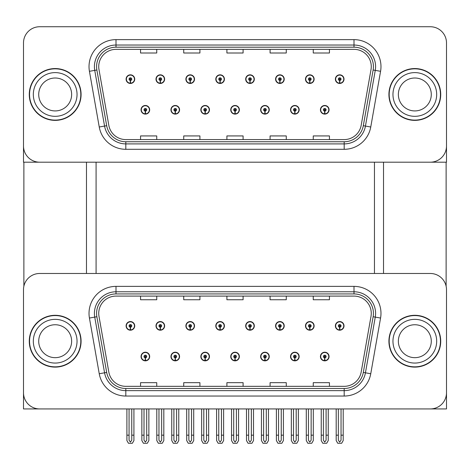 <?xml version="1.0" encoding="UTF-8"?>
<svg xmlns="http://www.w3.org/2000/svg" width="470" height="470" viewBox="0 0 470 470"><rect width="100%" height="100%" fill="white"/><g stroke="black" fill="none" stroke-linecap="round" stroke-linejoin="round"><path stroke-width="0.7" d="M230.735 356.536A4.318 4.318 0 0 0 235.053 360.854A4.318 4.318 0 0 0 239.371 356.536A4.318 4.318 0 0 0 235.053 352.218A4.318 4.318 0 0 0 230.735 356.536M260.633 356.536A4.318 4.318 0 0 0 264.951 360.854A4.318 4.318 0 0 0 269.269 356.536A4.318 4.318 0 0 0 264.951 352.218A4.318 4.318 0 0 0 260.633 356.536M200.837 356.536A4.318 4.318 0 0 0 205.155 360.854A4.318 4.318 0 0 0 209.473 356.536A4.318 4.318 0 0 0 205.155 352.218A4.318 4.318 0 0 0 200.837 356.536M170.939 356.536A4.318 4.318 0 0 0 175.257 360.854A4.318 4.318 0 0 0 179.575 356.536A4.318 4.318 0 0 0 175.257 352.218A4.318 4.318 0 0 0 170.939 356.536M141.041 356.536A4.318 4.318 0 0 0 145.359 360.854A4.318 4.318 0 0 0 149.677 356.536A4.318 4.318 0 0 0 145.359 352.218A4.318 4.318 0 0 0 141.041 356.536M290.531 356.536A4.318 4.318 0 0 0 294.849 360.854A4.318 4.318 0 0 0 299.167 356.536A4.318 4.318 0 0 0 294.849 352.218A4.318 4.318 0 0 0 290.531 356.536M305.482 325.88A4.318 4.318 0 0 0 309.801 330.198A4.318 4.318 0 0 0 314.119 325.88A4.318 4.318 0 0 0 309.801 321.562A4.318 4.318 0 0 0 305.482 325.88M275.584 325.88A4.318 4.318 0 0 0 279.903 330.198A4.318 4.318 0 0 0 284.221 325.88A4.318 4.318 0 0 0 279.903 321.562A4.318 4.318 0 0 0 275.584 325.88M245.687 325.88A4.318 4.318 0 0 0 250.005 330.198A4.318 4.318 0 0 0 254.323 325.88A4.318 4.318 0 0 0 250.005 321.562A4.318 4.318 0 0 0 245.687 325.88M215.789 325.88A4.318 4.318 0 0 0 220.107 330.198A4.318 4.318 0 0 0 224.425 325.88A4.318 4.318 0 0 0 220.107 321.562A4.318 4.318 0 0 0 215.789 325.88M185.891 325.88A4.318 4.318 0 0 0 190.209 330.198A4.318 4.318 0 0 0 194.521 325.88A4.318 4.318 0 0 0 190.209 321.562A4.318 4.318 0 0 0 185.891 325.88M155.993 325.88A4.318 4.318 0 0 0 160.311 330.198A4.318 4.318 0 0 0 164.623 325.88A4.318 4.318 0 0 0 160.311 321.562A4.318 4.318 0 0 0 155.993 325.88M126.095 325.88A4.318 4.318 0 0 0 130.407 330.198A4.318 4.318 0 0 0 134.726 325.88A4.318 4.318 0 0 0 130.407 321.562A4.318 4.318 0 0 0 126.095 325.88M320.428 356.536A4.318 4.318 0 0 0 324.747 360.854A4.318 4.318 0 0 0 329.065 356.536A4.318 4.318 0 0 0 324.747 352.218A4.318 4.318 0 0 0 320.428 356.536M335.38 325.88A4.318 4.318 0 0 0 339.698 330.198A4.318 4.318 0 0 0 344.017 325.88A4.318 4.318 0 0 0 339.698 321.562A4.318 4.318 0 0 0 335.38 325.88M446.5 408.941L446.5 289.667A16.192 16.192 0 0 0 430.309 273.481L39.692 273.481A16.192 16.192 0 0 0 23.5 289.667L23.5 408.941L446.5 408.941M96.086 162.197L96.086 273.481M374.455 162.197L374.455 273.481M230.735 109.792A4.318 4.318 0 0 0 235.053 114.11A4.318 4.318 0 0 0 239.371 109.792A4.318 4.318 0 0 0 235.053 105.48A4.318 4.318 0 0 0 230.735 109.792M260.633 109.792A4.318 4.318 0 0 0 264.951 114.11A4.318 4.318 0 0 0 269.269 109.792A4.318 4.318 0 0 0 264.951 105.48A4.318 4.318 0 0 0 260.633 109.792M200.837 109.792A4.318 4.318 0 0 0 205.155 114.11A4.318 4.318 0 0 0 209.473 109.792A4.318 4.318 0 0 0 205.155 105.48A4.318 4.318 0 0 0 200.837 109.792M170.939 109.792A4.318 4.318 0 0 0 175.257 114.11A4.318 4.318 0 0 0 179.575 109.792A4.318 4.318 0 0 0 175.257 105.48A4.318 4.318 0 0 0 170.939 109.792M141.041 109.792A4.318 4.318 0 0 0 145.359 114.11A4.318 4.318 0 0 0 149.677 109.792A4.318 4.318 0 0 0 145.359 105.48A4.318 4.318 0 0 0 141.041 109.792M290.531 109.792A4.318 4.318 0 0 0 294.849 114.11A4.318 4.318 0 0 0 299.167 109.792A4.318 4.318 0 0 0 294.849 105.48A4.318 4.318 0 0 0 290.531 109.792M305.482 79.142A4.318 4.318 0 0 0 309.801 83.46A4.318 4.318 0 0 0 314.119 79.142A4.318 4.318 0 0 0 309.801 74.824A4.318 4.318 0 0 0 305.482 79.142M275.584 79.142A4.318 4.318 0 0 0 279.903 83.46A4.318 4.318 0 0 0 284.221 79.142A4.318 4.318 0 0 0 279.903 74.824A4.318 4.318 0 0 0 275.584 79.142M245.687 79.142A4.318 4.318 0 0 0 250.005 83.46A4.318 4.318 0 0 0 254.323 79.142A4.318 4.318 0 0 0 250.005 74.824A4.318 4.318 0 0 0 245.687 79.142M215.789 79.142A4.318 4.318 0 0 0 220.107 83.46A4.318 4.318 0 0 0 224.425 79.142A4.318 4.318 0 0 0 220.107 74.824A4.318 4.318 0 0 0 215.789 79.142M185.891 79.142A4.318 4.318 0 0 0 190.209 83.46A4.318 4.318 0 0 0 194.521 79.142A4.318 4.318 0 0 0 190.209 74.824A4.318 4.318 0 0 0 185.891 79.142M155.993 79.142A4.318 4.318 0 0 0 160.311 83.46A4.318 4.318 0 0 0 164.623 79.142A4.318 4.318 0 0 0 160.311 74.824A4.318 4.318 0 0 0 155.993 79.142M126.095 79.142A4.318 4.318 0 0 0 130.407 83.46A4.318 4.318 0 0 0 134.726 79.142A4.318 4.318 0 0 0 130.407 74.824A4.318 4.318 0 0 0 126.095 79.142M320.428 109.792A4.318 4.318 0 0 0 324.747 114.11A4.318 4.318 0 0 0 329.065 109.792A4.318 4.318 0 0 0 324.747 105.48A4.318 4.318 0 0 0 320.428 109.792M335.38 79.142A4.318 4.318 0 0 0 339.698 83.46A4.318 4.318 0 0 0 344.017 79.142A4.318 4.318 0 0 0 339.698 74.824A4.318 4.318 0 0 0 335.38 79.142M446.5 162.197L446.5 42.929A16.192 16.192 0 0 0 430.309 26.737L39.692 26.737A16.192 16.192 0 0 0 23.5 42.929L23.5 162.197L446.5 162.197M29.275 341.208A25.903 25.903 0 0 0 55.178 367.111A25.903 25.903 0 0 0 81.081 341.208A25.903 25.903 0 0 0 55.178 315.305A25.903 25.903 0 0 0 29.275 341.208M388.919 341.208A25.903 25.903 0 0 0 414.822 367.111A25.903 25.903 0 0 0 440.725 341.208A25.903 25.903 0 0 0 414.822 315.305A25.903 25.903 0 0 0 388.919 341.208M98.729 313.361A17.273 17.273 0 0 1 116.002 296.094L353.998 296.094A17.273 17.273 0 0 1 371.006 316.363L361.183 372.058A17.273 17.273 0 0 1 344.181 386.328L125.819 386.328A17.273 17.273 0 0 1 108.817 372.058L98.994 316.363A17.273 17.273 0 0 1 98.729 313.361M96.573 313.361A19.429 19.429 0 0 0 96.867 316.733L106.69 372.428A19.429 19.429 0 0 0 125.819 388.484L344.181 388.484A19.429 19.429 0 0 0 363.31 372.428L373.133 316.733A19.429 19.429 0 0 0 353.998 293.932L116.002 293.932A19.429 19.429 0 0 0 96.573 313.361M89.429 318.049A26.984 26.984 0 0 1 116.002 286.377L353.998 286.377A26.984 26.984 0 0 1 380.571 318.049L370.754 373.744A26.984 26.984 0 0 1 344.181 396.04L125.819 396.04A26.984 26.984 0 0 1 99.246 373.744L89.429 318.049L94.74 317.109A21.585 21.585 0 0 1 116.002 291.776L353.998 291.776A21.585 21.585 0 0 1 375.26 317.109L365.437 372.804A21.585 21.585 0 0 1 344.181 390.64L125.819 390.64A21.585 21.585 0 0 1 104.563 372.804L94.74 317.109A21.585 21.585 0 0 1 94.411 313.361M430.309 273.481L39.692 273.481M23.5 289.667L23.5 392.75A16.192 16.192 0 0 0 39.692 408.941L430.309 408.941A16.192 16.192 0 0 0 446.5 392.75L446.5 289.667M226.904 296.094L226.904 299.748L243.096 299.748L243.096 296.094M183.729 296.094L183.729 299.748L199.92 299.748L199.92 296.094M140.554 296.094L140.554 299.748L156.745 299.748L156.745 296.094M270.08 296.094L270.08 299.748L286.271 299.748L286.271 296.094M313.255 296.094L313.255 299.748L329.447 299.748L329.447 296.094M243.096 386.328L243.096 382.668L226.904 382.668L226.904 386.328M199.92 386.328L199.92 382.668L183.729 382.668L183.729 386.328M156.745 386.328L156.745 382.668L140.554 382.668L140.554 386.328M286.271 386.328L286.271 382.668L270.08 382.668L270.08 386.328M329.447 386.328L329.447 382.668L313.255 382.668L313.255 386.328M29.275 94.47A25.903 25.903 0 0 0 55.178 120.373A25.903 25.903 0 0 0 81.081 94.47A25.903 25.903 0 0 0 55.178 68.561A25.903 25.903 0 0 0 29.275 94.47M388.919 94.47A25.903 25.903 0 0 0 414.822 120.373A25.903 25.903 0 0 0 440.725 94.47A25.903 25.903 0 0 0 414.822 68.561A25.903 25.903 0 0 0 388.919 94.47M98.729 66.623A17.273 17.273 0 0 1 116.002 49.35L353.998 49.35A17.273 17.273 0 0 1 371.006 69.619L361.183 125.314A17.273 17.273 0 0 1 344.181 139.584L125.819 139.584A17.273 17.273 0 0 1 108.817 125.314L98.994 69.619A17.273 17.273 0 0 1 98.729 66.623M96.573 66.623A19.429 19.429 0 0 0 96.867 69.995L106.69 125.69A19.429 19.429 0 0 0 125.819 141.746L344.181 141.746A19.429 19.429 0 0 0 363.31 125.69L373.133 69.995A19.429 19.429 0 0 0 353.998 47.194L116.002 47.194A19.429 19.429 0 0 0 96.573 66.623M89.429 71.305A26.984 26.984 0 0 1 116.002 39.639L353.998 39.639A26.984 26.984 0 0 1 380.571 71.305L370.754 127A26.984 26.984 0 0 1 344.181 149.301L125.819 149.301A26.984 26.984 0 0 1 99.246 127L89.429 71.305L94.74 70.371A21.585 21.585 0 0 1 116.002 45.032L353.998 45.032A21.585 21.585 0 0 1 375.26 70.371L365.437 126.066A21.585 21.585 0 0 1 344.181 143.902L125.819 143.902A21.585 21.585 0 0 1 104.563 126.066L94.74 70.371A21.585 21.585 0 0 1 94.411 66.623M430.309 26.737L39.692 26.737M23.5 42.929L23.5 146.006A16.192 16.192 0 0 0 39.692 162.197L430.309 162.197A16.192 16.192 0 0 0 446.5 146.006L446.5 42.929M363.31 125.69L365.437 126.066L375.26 70.371L380.571 71.305M226.904 49.35L226.904 53.004L243.096 53.004L243.096 49.35M183.729 49.35L183.729 53.004L199.92 53.004L199.92 49.35M140.554 49.35L140.554 53.004L156.745 53.004L156.745 49.35M270.08 49.35L270.08 53.004L286.271 53.004L286.271 49.35M313.255 49.35L313.255 53.004L329.447 53.004L329.447 49.35M243.096 139.584L243.096 135.93L226.904 135.93L226.904 139.584M199.92 139.584L199.92 135.93L183.729 135.93L183.729 139.584M156.745 139.584L156.745 135.93L140.554 135.93L140.554 139.584M286.271 139.584L286.271 135.93L270.08 135.93L270.08 139.584M329.447 139.584L329.447 135.93L313.255 135.93L313.255 139.584M326.098 408.941L326.098 440.179L324.747 442.106L323.401 440.179L323.401 435.167L321.239 435.167L321.239 440.566L322.796 443.263L326.697 443.263L328.254 440.566L328.254 408.941M324.688 357.882L324.57 360.578A4.048 4.048 0 0 1 320.699 356.536A4.048 4.048 0 0 1 324.747 352.488A4.048 4.048 0 0 1 328.794 356.536A4.048 4.048 0 0 1 324.923 360.578L324.805 357.882A1.351 1.351 0 0 0 326.098 356.536A1.351 1.351 0 0 0 324.747 355.185A1.351 1.351 0 0 0 323.401 356.536A1.351 1.351 0 0 0 324.688 357.882L324.723 357.077A0.541 0.541 0 0 1 324.206 356.536A0.541 0.541 0 0 1 324.747 355.996A0.541 0.541 0 0 1 325.287 356.536A0.541 0.541 0 0 1 324.77 357.077L324.805 357.882M321.239 408.941L321.239 435.167M323.401 408.941L323.401 435.167M326.098 435.167L328.254 435.167M341.05 408.941L341.05 440.179L339.698 442.106L338.347 440.179L338.347 435.167L336.191 435.167L336.191 440.566L337.748 443.263L341.649 443.263L343.206 440.566L343.206 408.941M339.64 327.232L339.522 329.928A4.048 4.048 0 0 1 335.651 325.88A4.048 4.048 0 0 1 339.698 321.832A4.048 4.048 0 0 1 343.746 325.88A4.048 4.048 0 0 1 339.875 329.928L339.757 327.232A1.351 1.351 0 0 0 341.05 325.88A1.351 1.351 0 0 0 339.698 324.535A1.351 1.351 0 0 0 338.347 325.88A1.351 1.351 0 0 0 339.64 327.232L339.675 326.421A0.541 0.541 0 0 1 339.158 325.88A0.541 0.541 0 0 1 339.698 325.34A0.541 0.541 0 0 1 340.239 325.88A0.541 0.541 0 0 1 339.722 326.421L339.757 327.232M336.191 408.941L336.191 435.167M338.347 408.941L338.347 435.167M341.05 435.167L343.206 435.167M324.688 111.143L324.57 113.84A4.048 4.048 0 0 1 320.699 109.792A4.048 4.048 0 0 1 324.747 105.744A4.048 4.048 0 0 1 328.794 109.792A4.048 4.048 0 0 1 324.923 113.84L324.805 111.143A1.351 1.351 0 0 0 326.098 109.792A1.351 1.351 0 0 0 324.747 108.447A1.351 1.351 0 0 0 323.401 109.792A1.351 1.351 0 0 0 324.688 111.143L324.723 110.333A0.541 0.541 0 0 1 324.206 109.792A0.541 0.541 0 0 1 324.747 109.257A0.541 0.541 0 0 1 325.287 109.792A0.541 0.541 0 0 1 324.77 110.333L324.805 111.143M324.747 442.106L323.401 440.179M339.64 80.487L339.522 83.184A4.048 4.048 0 0 1 335.651 79.142A4.048 4.048 0 0 1 339.698 75.094A4.048 4.048 0 0 1 343.746 79.142A4.048 4.048 0 0 1 339.875 83.184L339.757 80.487A1.351 1.351 0 0 0 341.05 79.142A1.351 1.351 0 0 0 339.698 77.791A1.351 1.351 0 0 0 338.347 79.142A1.351 1.351 0 0 0 339.64 80.487L339.675 79.683A0.541 0.541 0 0 1 339.158 79.142A0.541 0.541 0 0 1 339.698 78.602A0.541 0.541 0 0 1 340.239 79.142A0.541 0.541 0 0 1 339.722 79.683L339.757 80.487M309.742 80.487L309.624 83.184A4.048 4.048 0 0 1 305.753 79.142A4.048 4.048 0 0 1 309.801 75.094A4.048 4.048 0 0 1 313.848 79.142A4.048 4.048 0 0 1 309.977 83.184L309.859 80.487A1.351 1.351 0 0 0 311.146 79.142A1.351 1.351 0 0 0 309.801 77.791A1.351 1.351 0 0 0 308.449 79.142A1.351 1.351 0 0 0 309.742 80.487L309.777 79.683A0.541 0.541 0 0 1 309.26 79.142A0.541 0.541 0 0 1 309.801 78.602A0.541 0.541 0 0 1 310.341 79.142A0.541 0.541 0 0 1 309.824 79.683L309.859 80.487M279.844 80.487L279.726 83.184A4.048 4.048 0 0 1 275.855 79.142A4.048 4.048 0 0 1 279.903 75.094A4.048 4.048 0 0 1 283.951 79.142A4.048 4.048 0 0 1 280.079 83.184L279.961 80.487A1.351 1.351 0 0 0 281.248 79.142A1.351 1.351 0 0 0 279.903 77.791A1.351 1.351 0 0 0 278.551 79.142A1.351 1.351 0 0 0 279.844 80.487L279.879 79.683A0.541 0.541 0 0 1 279.362 79.142A0.541 0.541 0 0 1 279.903 78.602A0.541 0.541 0 0 1 280.443 79.142A0.541 0.541 0 0 1 279.926 79.683L279.961 80.487M249.946 80.487L249.829 83.184A4.048 4.048 0 0 1 245.957 79.142A4.048 4.048 0 0 1 250.005 75.094A4.048 4.048 0 0 1 254.053 79.142A4.048 4.048 0 0 1 250.181 83.184L250.064 80.487A1.351 1.351 0 0 0 251.35 79.142A1.351 1.351 0 0 0 250.005 77.791A1.351 1.351 0 0 0 248.654 79.142A1.351 1.351 0 0 0 249.946 80.487L249.981 79.683A0.541 0.541 0 0 1 249.464 79.142A0.541 0.541 0 0 1 250.005 78.602A0.541 0.541 0 0 1 250.545 79.142A0.541 0.541 0 0 1 250.028 79.683L250.064 80.487M251.35 408.941L251.35 440.179L250.005 442.106L248.654 440.179L248.654 435.167L246.497 435.167L246.497 440.566L248.054 443.263L251.955 443.263L253.512 440.566L253.512 408.941M220.048 80.487L219.931 83.184A4.048 4.048 0 0 1 216.059 79.142A4.048 4.048 0 0 1 220.107 75.094A4.048 4.048 0 0 1 224.155 79.142A4.048 4.048 0 0 1 220.283 83.184L220.166 80.487A1.351 1.351 0 0 0 221.452 79.142A1.351 1.351 0 0 0 220.107 77.791A1.351 1.351 0 0 0 218.756 79.142A1.351 1.351 0 0 0 220.048 80.487L220.083 79.683A0.541 0.541 0 0 1 219.566 79.142A0.541 0.541 0 0 1 220.107 78.602A0.541 0.541 0 0 1 220.647 79.142A0.541 0.541 0 0 1 220.13 79.683L220.166 80.487M311.146 408.941L311.146 440.179L309.801 442.106L308.449 440.179L308.449 435.167L306.293 435.167L306.293 440.566L307.85 443.263L311.751 443.263L313.308 440.566L313.308 408.941M309.742 327.232L309.624 329.928A4.048 4.048 0 0 1 305.753 325.88A4.048 4.048 0 0 1 309.801 321.832A4.048 4.048 0 0 1 313.848 325.88A4.048 4.048 0 0 1 309.977 329.928L309.859 327.232A1.351 1.351 0 0 0 311.146 325.88A1.351 1.351 0 0 0 309.801 324.535A1.351 1.351 0 0 0 308.449 325.88A1.351 1.351 0 0 0 309.742 327.232L309.777 326.421A0.541 0.541 0 0 1 309.26 325.88A0.541 0.541 0 0 1 309.801 325.34A0.541 0.541 0 0 1 310.341 325.88A0.541 0.541 0 0 1 309.824 326.421L309.859 327.232M306.293 408.941L306.293 435.167M308.449 408.941L308.449 435.167M311.146 435.167L313.308 435.167M281.248 408.941L281.248 440.179L279.903 442.106L278.551 440.179L278.551 435.167L276.395 435.167L276.395 440.566L277.952 443.263L281.853 443.263L283.41 440.566L283.41 408.941M279.844 327.232L279.726 329.928A4.048 4.048 0 0 1 275.855 325.88A4.048 4.048 0 0 1 279.903 321.832A4.048 4.048 0 0 1 283.951 325.88A4.048 4.048 0 0 1 280.079 329.928L279.961 327.232A1.351 1.351 0 0 0 281.248 325.88A1.351 1.351 0 0 0 279.903 324.535A1.351 1.351 0 0 0 278.551 325.88A1.351 1.351 0 0 0 279.844 327.232L279.879 326.421A0.541 0.541 0 0 1 279.362 325.88A0.541 0.541 0 0 1 279.903 325.34A0.541 0.541 0 0 1 280.443 325.88A0.541 0.541 0 0 1 279.926 326.421L279.961 327.232M276.395 408.941L276.395 435.167M278.551 408.941L278.551 435.167M281.248 435.167L283.41 435.167M249.946 327.232L249.829 329.928A4.048 4.048 0 0 1 245.957 325.88A4.048 4.048 0 0 1 250.005 321.832A4.048 4.048 0 0 1 254.053 325.88A4.048 4.048 0 0 1 250.181 329.928L250.064 327.232A1.351 1.351 0 0 0 251.35 325.88A1.351 1.351 0 0 0 250.005 324.535A1.351 1.351 0 0 0 248.654 325.88A1.351 1.351 0 0 0 249.946 327.232L249.981 326.421A0.541 0.541 0 0 1 249.464 325.88A0.541 0.541 0 0 1 250.005 325.34A0.541 0.541 0 0 1 250.545 325.88A0.541 0.541 0 0 1 250.028 326.421L250.064 327.232M246.497 408.941L246.497 435.167M248.654 408.941L248.654 435.167M250.005 442.106L248.654 440.179M251.35 435.167L253.512 435.167M221.452 408.941L221.452 440.179L220.107 442.106L218.756 440.179L218.756 435.167L216.6 435.167L216.6 440.566L218.156 443.263L222.057 443.263L223.614 440.566L223.614 408.941M220.048 327.232L219.931 329.928A4.048 4.048 0 0 1 216.059 325.88A4.048 4.048 0 0 1 220.107 321.832A4.048 4.048 0 0 1 224.155 325.88A4.048 4.048 0 0 1 220.283 329.928L220.166 327.232A1.351 1.351 0 0 0 221.452 325.88A1.351 1.351 0 0 0 220.107 324.535A1.351 1.351 0 0 0 218.756 325.88A1.351 1.351 0 0 0 220.048 327.232L220.083 326.421A0.541 0.541 0 0 1 219.566 325.88A0.541 0.541 0 0 1 220.107 325.34A0.541 0.541 0 0 1 220.647 325.88A0.541 0.541 0 0 1 220.13 326.421L220.166 327.232M216.6 408.941L216.6 435.167M218.756 408.941L218.756 435.167M221.452 435.167L223.614 435.167M296.2 408.941L296.2 440.179L294.849 442.106L293.503 440.179L293.503 435.167L291.341 435.167L291.341 440.566L292.898 443.263L296.799 443.263L298.356 440.566L298.356 408.941M294.79 357.882L294.672 360.578A4.048 4.048 0 0 1 290.801 356.536A4.048 4.048 0 0 1 294.849 352.488A4.048 4.048 0 0 1 298.897 356.536A4.048 4.048 0 0 1 295.025 360.578L294.907 357.882A1.351 1.351 0 0 0 296.2 356.536A1.351 1.351 0 0 0 294.849 355.185A1.351 1.351 0 0 0 293.503 356.536A1.351 1.351 0 0 0 294.79 357.882L294.825 357.077A0.541 0.541 0 0 1 294.308 356.536A0.541 0.541 0 0 1 294.849 355.996A0.541 0.541 0 0 1 295.389 356.536A0.541 0.541 0 0 1 294.872 357.077L294.907 357.882M291.341 408.941L291.341 435.167M293.503 408.941L293.503 435.167M296.2 435.167L298.356 435.167M266.302 408.941L266.302 440.179L264.951 442.106L263.605 440.179L263.605 435.167L261.443 435.167L261.443 440.566L263 443.263L266.901 443.263L268.458 440.566L268.458 408.941M264.892 357.882L264.774 360.578A4.048 4.048 0 0 1 260.903 356.536A4.048 4.048 0 0 1 264.951 352.488A4.048 4.048 0 0 1 268.999 356.536A4.048 4.048 0 0 1 265.127 360.578L265.01 357.882A1.351 1.351 0 0 0 266.302 356.536A1.351 1.351 0 0 0 264.951 355.185A1.351 1.351 0 0 0 263.605 356.536A1.351 1.351 0 0 0 264.892 357.882L264.927 357.077A0.541 0.541 0 0 1 264.41 356.536A0.541 0.541 0 0 1 264.951 355.996A0.541 0.541 0 0 1 265.491 356.536A0.541 0.541 0 0 1 264.974 357.077L265.01 357.882M261.443 408.941L261.443 435.167M263.605 408.941L263.605 435.167M266.302 435.167L268.458 435.167M236.404 408.941L236.404 440.179L235.053 442.106L233.708 440.179L233.708 435.167L231.546 435.167L231.546 440.566L233.102 443.263L237.003 443.263L238.56 440.566L238.56 408.941M234.994 357.882L234.877 360.578A4.048 4.048 0 0 1 231.005 356.536A4.048 4.048 0 0 1 235.053 352.488A4.048 4.048 0 0 1 239.101 356.536A4.048 4.048 0 0 1 235.229 360.578L235.112 357.882A1.351 1.351 0 0 0 236.404 356.536A1.351 1.351 0 0 0 235.053 355.185A1.351 1.351 0 0 0 233.708 356.536A1.351 1.351 0 0 0 234.994 357.882L235.029 357.077A0.541 0.541 0 0 1 234.512 356.536A0.541 0.541 0 0 1 235.053 355.996A0.541 0.541 0 0 1 235.593 356.536A0.541 0.541 0 0 1 235.076 357.077L235.112 357.882M231.546 408.941L231.546 435.167M233.708 408.941L233.708 435.167M236.404 435.167L238.56 435.167M294.79 111.143L294.672 113.84A4.048 4.048 0 0 1 290.801 109.792A4.048 4.048 0 0 1 294.849 105.744A4.048 4.048 0 0 1 298.897 109.792A4.048 4.048 0 0 1 295.025 113.84L294.907 111.143A1.351 1.351 0 0 0 296.2 109.792A1.351 1.351 0 0 0 294.849 108.447A1.351 1.351 0 0 0 293.503 109.792A1.351 1.351 0 0 0 294.79 111.143L294.825 110.333A0.541 0.541 0 0 1 294.308 109.792A0.541 0.541 0 0 1 294.849 109.257A0.541 0.541 0 0 1 295.389 109.792A0.541 0.541 0 0 1 294.872 110.333L294.907 111.143M294.849 442.106L293.503 440.179M264.892 111.143L264.774 113.84A4.048 4.048 0 0 1 260.903 109.792A4.048 4.048 0 0 1 264.951 105.744A4.048 4.048 0 0 1 268.999 109.792A4.048 4.048 0 0 1 265.127 113.84L265.01 111.143A1.351 1.351 0 0 0 266.302 109.792A1.351 1.351 0 0 0 264.951 108.447A1.351 1.351 0 0 0 263.605 109.792A1.351 1.351 0 0 0 264.892 111.143L264.927 110.333A0.541 0.541 0 0 1 264.41 109.792A0.541 0.541 0 0 1 264.951 109.257A0.541 0.541 0 0 1 265.491 109.792A0.541 0.541 0 0 1 264.974 110.333L265.01 111.143M264.951 442.106L263.605 440.179M234.994 111.143L234.877 113.84A4.048 4.048 0 0 1 231.005 109.792A4.048 4.048 0 0 1 235.053 105.744A4.048 4.048 0 0 1 239.101 109.792A4.048 4.048 0 0 1 235.229 113.84L235.112 111.143A1.351 1.351 0 0 0 236.404 109.792A1.351 1.351 0 0 0 235.053 108.447A1.351 1.351 0 0 0 233.708 109.792A1.351 1.351 0 0 0 234.994 111.143L235.029 110.333A0.541 0.541 0 0 1 234.512 109.792A0.541 0.541 0 0 1 235.053 109.257A0.541 0.541 0 0 1 235.593 109.792A0.541 0.541 0 0 1 235.076 110.333L235.112 111.143M23.876 162.197L23.876 286.195M86.48 162.197L86.48 273.481M383.52 162.197L383.52 273.481M446.124 162.197L446.124 286.195M71.64 341.208A16.462 16.462 0 0 0 55.178 324.747A16.462 16.462 0 0 0 38.716 341.208A16.462 16.462 0 0 0 55.178 357.67A16.462 16.462 0 0 0 71.64 341.208A16.462 16.462 0 0 1 55.178 357.67A16.462 16.462 0 0 1 38.716 341.208M29.545 341.208A25.633 25.633 0 0 1 55.178 315.576A25.633 25.633 0 0 1 80.817 341.208A25.633 25.633 0 0 1 55.178 366.841A25.633 25.633 0 0 1 29.545 341.208M431.284 94.47A16.462 16.462 0 0 0 414.822 78.008A16.462 16.462 0 0 0 398.36 94.47A16.462 16.462 0 0 0 414.822 110.926A16.462 16.462 0 0 0 431.284 94.47A16.462 16.462 0 0 1 414.822 110.926A16.462 16.462 0 0 1 398.36 94.47M389.184 94.47A25.633 25.633 0 0 1 414.822 68.832A25.633 25.633 0 0 1 440.455 94.47A25.633 25.633 0 0 1 414.822 120.103A25.633 25.633 0 0 1 389.184 94.47M431.284 341.208A16.462 16.462 0 0 0 414.822 324.747A16.462 16.462 0 0 0 398.36 341.208A16.462 16.462 0 0 0 414.822 357.67A16.462 16.462 0 0 0 431.284 341.208A16.462 16.462 0 0 1 414.822 357.67A16.462 16.462 0 0 1 398.36 341.208M389.184 341.208A25.633 25.633 0 0 1 414.822 315.576A25.633 25.633 0 0 1 440.455 341.208A25.633 25.633 0 0 1 414.822 366.841A25.633 25.633 0 0 1 389.184 341.208M71.64 94.47A16.462 16.462 0 0 0 55.178 78.008A16.462 16.462 0 0 0 38.716 94.47A16.462 16.462 0 0 0 55.178 110.926A16.462 16.462 0 0 0 71.64 94.47A16.462 16.462 0 0 1 55.178 110.926A16.462 16.462 0 0 1 38.716 94.47M29.545 94.47A25.633 25.633 0 0 1 55.178 68.832A25.633 25.633 0 0 1 80.817 94.47A25.633 25.633 0 0 1 55.178 120.103A25.633 25.633 0 0 1 29.545 94.47M191.554 408.941L191.554 440.179L190.209 442.106L188.858 440.179L188.858 435.167L186.702 435.167L186.702 440.566L188.258 443.263L192.16 443.263L193.716 440.566L193.716 408.941M190.15 327.232L190.033 329.928A4.048 4.048 0 0 1 186.161 325.88A4.048 4.048 0 0 1 190.209 321.832A4.048 4.048 0 0 1 194.257 325.88A4.048 4.048 0 0 1 190.385 329.928L190.268 327.232A1.351 1.351 0 0 0 191.554 325.88A1.351 1.351 0 0 0 190.209 324.535A1.351 1.351 0 0 0 188.858 325.88A1.351 1.351 0 0 0 190.15 327.232L190.186 326.421A0.541 0.541 0 0 1 189.668 325.88A0.541 0.541 0 0 1 190.209 325.34A0.541 0.541 0 0 1 190.744 325.88A0.541 0.541 0 0 1 190.233 326.421L190.268 327.232M186.702 408.941L186.702 435.167M188.858 408.941L188.858 435.167M191.554 435.167L193.716 435.167M161.657 408.941L161.657 440.179L160.311 442.106L158.96 440.179L158.96 435.167L156.798 435.167L156.798 440.566L158.361 443.263L162.256 443.263L163.819 440.566L163.819 408.941M160.252 327.232L160.135 329.928A4.048 4.048 0 0 1 156.263 325.88A4.048 4.048 0 0 1 160.311 321.832A4.048 4.048 0 0 1 164.359 325.88A4.048 4.048 0 0 1 160.487 329.928L160.37 327.232A1.351 1.351 0 0 0 161.657 325.88A1.351 1.351 0 0 0 160.311 324.535A1.351 1.351 0 0 0 158.96 325.88A1.351 1.351 0 0 0 160.252 327.232L160.288 326.421A0.541 0.541 0 0 1 159.771 325.88A0.541 0.541 0 0 1 160.311 325.34A0.541 0.541 0 0 1 160.846 325.88A0.541 0.541 0 0 1 160.335 326.421L160.37 327.232M156.798 408.941L156.798 435.167M158.96 408.941L158.96 435.167M161.657 435.167L163.819 435.167M131.759 408.941L131.759 440.179L130.407 442.106L129.062 440.179L129.062 435.167L126.9 435.167L126.9 440.566L128.463 443.263L132.358 443.263L133.921 440.566L133.921 408.941M130.349 327.232L130.231 329.928A4.048 4.048 0 0 1 126.365 325.88A4.048 4.048 0 0 1 130.407 321.832A4.048 4.048 0 0 1 134.455 325.88A4.048 4.048 0 0 1 130.59 329.928L130.472 327.232A1.351 1.351 0 0 0 131.759 325.88A1.351 1.351 0 0 0 130.407 324.535A1.351 1.351 0 0 0 129.062 325.88A1.351 1.351 0 0 0 130.349 327.232L130.384 326.421A0.541 0.541 0 0 1 129.873 325.88A0.541 0.541 0 0 1 130.407 325.34A0.541 0.541 0 0 1 130.948 325.88A0.541 0.541 0 0 1 130.437 326.421L130.472 327.232M126.9 408.941L126.9 435.167M129.062 408.941L129.062 435.167M131.759 435.167L133.921 435.167M190.15 80.487L190.033 83.184A4.048 4.048 0 0 1 186.161 79.142A4.048 4.048 0 0 1 190.209 75.094A4.048 4.048 0 0 1 194.257 79.142A4.048 4.048 0 0 1 190.385 83.184L190.268 80.487A1.351 1.351 0 0 0 191.554 79.142A1.351 1.351 0 0 0 190.209 77.791A1.351 1.351 0 0 0 188.858 79.142A1.351 1.351 0 0 0 190.15 80.487L190.186 79.683A0.541 0.541 0 0 1 189.668 79.142A0.541 0.541 0 0 1 190.209 78.602A0.541 0.541 0 0 1 190.744 79.142A0.541 0.541 0 0 1 190.233 79.683L190.268 80.487M160.252 80.487L160.135 83.184A4.048 4.048 0 0 1 156.263 79.142A4.048 4.048 0 0 1 160.311 75.094A4.048 4.048 0 0 1 164.359 79.142A4.048 4.048 0 0 1 160.487 83.184L160.37 80.487A1.351 1.351 0 0 0 161.657 79.142A1.351 1.351 0 0 0 160.311 77.791A1.351 1.351 0 0 0 158.96 79.142A1.351 1.351 0 0 0 160.252 80.487L160.288 79.683A0.541 0.541 0 0 1 159.771 79.142A0.541 0.541 0 0 1 160.311 78.602A0.541 0.541 0 0 1 160.846 79.142A0.541 0.541 0 0 1 160.335 79.683L160.37 80.487M130.349 80.487L130.231 83.184A4.048 4.048 0 0 1 126.365 79.142A4.048 4.048 0 0 1 130.407 75.094A4.048 4.048 0 0 1 134.455 79.142A4.048 4.048 0 0 1 130.59 83.184L130.472 80.487A1.351 1.351 0 0 0 131.759 79.142A1.351 1.351 0 0 0 130.407 77.791A1.351 1.351 0 0 0 129.062 79.142A1.351 1.351 0 0 0 130.349 80.487L130.384 79.683A0.541 0.541 0 0 1 129.873 79.142A0.541 0.541 0 0 1 130.407 78.602A0.541 0.541 0 0 1 130.948 79.142A0.541 0.541 0 0 1 130.437 79.683L130.472 80.487M130.407 442.106L129.062 440.179M205.096 111.143L204.979 113.84A4.048 4.048 0 0 1 201.107 109.792A4.048 4.048 0 0 1 205.155 105.744A4.048 4.048 0 0 1 209.203 109.792A4.048 4.048 0 0 1 205.331 113.84L205.214 111.143A1.351 1.351 0 0 0 206.506 109.792A1.351 1.351 0 0 0 205.155 108.447A1.351 1.351 0 0 0 203.804 109.792A1.351 1.351 0 0 0 205.096 111.143L205.132 110.333A0.541 0.541 0 0 1 204.614 109.792A0.541 0.541 0 0 1 205.155 109.257A0.541 0.541 0 0 1 205.696 109.792A0.541 0.541 0 0 1 205.179 110.333L205.214 111.143M206.506 408.941L206.506 440.179L205.155 442.106L203.804 440.179L203.804 435.167L201.648 435.167L201.648 440.566L203.204 443.263L207.106 443.263L208.662 440.566L208.662 408.941M175.198 111.143L175.081 113.84A4.048 4.048 0 0 1 171.209 109.792A4.048 4.048 0 0 1 175.257 105.744A4.048 4.048 0 0 1 179.305 109.792A4.048 4.048 0 0 1 175.433 113.84L175.316 111.143A1.351 1.351 0 0 0 176.608 109.792A1.351 1.351 0 0 0 175.257 108.447A1.351 1.351 0 0 0 173.906 109.792A1.351 1.351 0 0 0 175.198 111.143L175.234 110.333A0.541 0.541 0 0 1 174.717 109.792A0.541 0.541 0 0 1 175.257 109.257A0.541 0.541 0 0 1 175.798 109.792A0.541 0.541 0 0 1 175.281 110.333L175.316 111.143M176.608 408.941L176.608 440.179L175.257 442.106L173.906 440.179L173.906 435.167L171.75 435.167L171.75 440.566L173.307 443.263L177.208 443.263L178.764 440.566L178.764 408.941M145.3 111.143L145.183 113.84A4.048 4.048 0 0 1 141.311 109.792A4.048 4.048 0 0 1 145.359 105.744A4.048 4.048 0 0 1 149.407 109.792A4.048 4.048 0 0 1 145.536 113.84L145.418 111.143A1.351 1.351 0 0 0 146.71 109.792A1.351 1.351 0 0 0 145.359 108.447A1.351 1.351 0 0 0 144.008 109.792A1.351 1.351 0 0 0 145.3 111.143L145.336 110.333A0.541 0.541 0 0 1 144.819 109.792A0.541 0.541 0 0 1 145.359 109.257A0.541 0.541 0 0 1 145.9 109.792A0.541 0.541 0 0 1 145.383 110.333L145.418 111.143M146.71 408.941L146.71 440.179L145.359 442.106L144.008 440.179L144.008 435.167L141.852 435.167L141.852 440.566L143.409 443.263L147.31 443.263L148.867 440.566L148.867 408.941M205.096 357.882L204.979 360.578A4.048 4.048 0 0 1 201.107 356.536A4.048 4.048 0 0 1 205.155 352.488A4.048 4.048 0 0 1 209.203 356.536A4.048 4.048 0 0 1 205.331 360.578L205.214 357.882A1.351 1.351 0 0 0 206.506 356.536A1.351 1.351 0 0 0 205.155 355.185A1.351 1.351 0 0 0 203.804 356.536A1.351 1.351 0 0 0 205.096 357.882L205.132 357.077A0.541 0.541 0 0 1 204.614 356.536A0.541 0.541 0 0 1 205.155 355.996A0.541 0.541 0 0 1 205.696 356.536A0.541 0.541 0 0 1 205.179 357.077L205.214 357.882M201.648 408.941L201.648 435.167M203.804 408.941L203.804 435.167M205.155 442.106L203.804 440.179M206.506 435.167L208.662 435.167M175.198 357.882L175.081 360.578A4.048 4.048 0 0 1 171.209 356.536A4.048 4.048 0 0 1 175.257 352.488A4.048 4.048 0 0 1 179.305 356.536A4.048 4.048 0 0 1 175.433 360.578L175.316 357.882A1.351 1.351 0 0 0 176.608 356.536A1.351 1.351 0 0 0 175.257 355.185A1.351 1.351 0 0 0 173.906 356.536A1.351 1.351 0 0 0 175.198 357.882L175.234 357.077A0.541 0.541 0 0 1 174.717 356.536A0.541 0.541 0 0 1 175.257 355.996A0.541 0.541 0 0 1 175.798 356.536A0.541 0.541 0 0 1 175.281 357.077L175.316 357.882M171.75 408.941L171.75 435.167M173.906 408.941L173.906 435.167M175.257 442.106L173.906 440.179M176.608 435.167L178.764 435.167M145.3 357.882L145.183 360.578A4.048 4.048 0 0 1 141.311 356.536A4.048 4.048 0 0 1 145.359 352.488A4.048 4.048 0 0 1 149.407 356.536A4.048 4.048 0 0 1 145.536 360.578L145.418 357.882A1.351 1.351 0 0 0 146.71 356.536A1.351 1.351 0 0 0 145.359 355.185A1.351 1.351 0 0 0 144.008 356.536A1.351 1.351 0 0 0 145.3 357.882L145.336 357.077A0.541 0.541 0 0 1 144.819 356.536A0.541 0.541 0 0 1 145.359 355.996A0.541 0.541 0 0 1 145.9 356.536A0.541 0.541 0 0 1 145.383 357.077L145.418 357.882M141.852 408.941L141.852 435.167M144.008 408.941L144.008 435.167M145.359 442.106L144.008 440.179M146.71 435.167L148.867 435.167M353.998 286.377L353.998 293.932M94.74 317.109L96.867 316.733M125.819 396.04L125.819 388.484M344.181 388.484L344.181 396.04M363.31 372.428L370.754 373.744M99.246 373.744L106.69 372.428M373.133 316.733L380.571 318.049M116.002 286.377L116.002 293.932M353.998 39.639L353.998 47.194M94.74 70.371L96.867 69.995M125.819 149.301L125.819 141.746M344.181 141.746L344.181 149.301M99.246 127L106.69 125.69M373.133 69.995L375.26 70.371M116.002 39.639L116.002 47.194M365.437 126.066L370.754 127M324.57 360.578A4.048 4.048 0 0 1 320.699 356.536M339.522 329.928A4.048 4.048 0 0 1 335.651 325.88M324.57 113.84A4.048 4.048 0 0 1 320.699 109.792M339.522 83.184A4.048 4.048 0 0 1 335.651 79.142M309.624 83.184A4.048 4.048 0 0 1 305.753 79.142M279.726 83.184A4.048 4.048 0 0 1 275.855 79.142M249.829 83.184A4.048 4.048 0 0 1 245.957 79.142M219.931 83.184A4.048 4.048 0 0 1 216.059 79.142M309.624 329.928A4.048 4.048 0 0 1 305.753 325.88M279.726 329.928A4.048 4.048 0 0 1 275.855 325.88M249.829 329.928A4.048 4.048 0 0 1 245.957 325.88M219.931 329.928A4.048 4.048 0 0 1 216.059 325.88M294.672 360.578A4.048 4.048 0 0 1 290.801 356.536M264.774 360.578A4.048 4.048 0 0 1 260.903 356.536M234.877 360.578A4.048 4.048 0 0 1 231.005 356.536M294.672 113.84A4.048 4.048 0 0 1 290.801 109.792M264.774 113.84A4.048 4.048 0 0 1 260.903 109.792M234.877 113.84A4.048 4.048 0 0 1 231.005 109.792M33.323 341.208A21.855 21.855 0 0 1 55.178 319.353A21.855 21.855 0 0 1 77.039 341.208A21.855 21.855 0 0 1 55.178 363.063A21.855 21.855 0 0 1 33.323 341.208M392.961 94.47A21.855 21.855 0 0 1 414.822 72.609A21.855 21.855 0 0 1 436.677 94.47A21.855 21.855 0 0 1 414.822 116.325A21.855 21.855 0 0 1 392.961 94.47M392.961 341.208A21.855 21.855 0 0 1 414.822 319.353A21.855 21.855 0 0 1 436.677 341.208A21.855 21.855 0 0 1 414.822 363.063A21.855 21.855 0 0 1 392.961 341.208M33.323 94.47A21.855 21.855 0 0 1 55.178 72.609A21.855 21.855 0 0 1 77.039 94.47A21.855 21.855 0 0 1 55.178 116.325A21.855 21.855 0 0 1 33.323 94.47M190.033 329.928A4.048 4.048 0 0 1 186.161 325.88M160.135 329.928A4.048 4.048 0 0 1 156.263 325.88M130.231 329.928A4.048 4.048 0 0 1 126.365 325.88M190.033 83.184A4.048 4.048 0 0 1 186.161 79.142M160.135 83.184A4.048 4.048 0 0 1 156.263 79.142M130.231 83.184A4.048 4.048 0 0 1 126.365 79.142M204.979 113.84A4.048 4.048 0 0 1 201.107 109.792M175.081 113.84A4.048 4.048 0 0 1 171.209 109.792M145.183 113.84A4.048 4.048 0 0 1 141.311 109.792M204.979 360.578A4.048 4.048 0 0 1 201.107 356.536M175.081 360.578A4.048 4.048 0 0 1 171.209 356.536M145.183 360.578A4.048 4.048 0 0 1 141.311 356.536"/></g></svg>

